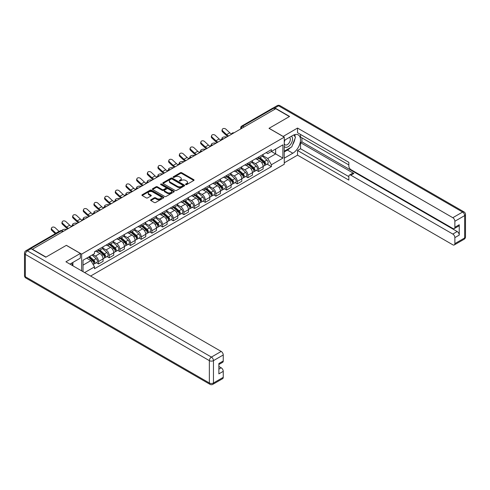 <?xml version="1.0" encoding="UTF-8"?>
<svg xmlns="http://www.w3.org/2000/svg" width="490" height="490" viewBox="0 0 490 490"><rect width="100%" height="100%" fill="white"/><g stroke="black" fill="none" stroke-linecap="round" stroke-linejoin="round"><path stroke-width="0.73" d="M185.71 184.589A0.668 0.386 0 0 0 186.653 184.589L193.789 180.467A0.949 0.551 0 0 0 194.065 180.081A0.949 0.551 0 0 0 193.789 179.689L181.698 172.713A0.949 0.551 0 0 0 180.357 172.713L173.221 176.835A0.668 0.386 0 0 0 174.164 177.374L175.083 176.841A3.038 1.752 0 0 1 179.383 176.841L180.393 177.423A3.038 1.752 0 0 1 181.282 178.666A3.038 1.752 0 0 1 180.393 179.904L179.469 180.436A0.668 0.386 0 0 0 180.406 180.982L181.331 180.449A3.038 1.752 0 0 1 185.63 180.449L186.635 181.031A3.038 1.752 0 0 1 187.523 182.268A3.038 1.752 0 0 1 186.635 183.511L185.71 184.044A0.668 0.386 0 0 0 185.71 184.589L185.71 184.044M150.883 199.773A0.949 0.551 0 0 0 150.602 200.159A0.949 0.551 0 0 0 150.883 200.551L154.27 202.505A0.949 0.551 0 0 0 155.612 202.505L163.538 197.929A0.949 0.551 0 0 0 163.813 197.543A0.949 0.551 0 0 0 163.538 197.158L151.453 190.175A0.949 0.551 0 0 0 150.105 190.175L142.186 194.75A0.949 0.551 0 0 0 141.91 195.143A0.949 0.551 0 0 0 142.186 195.528L146.283 197.893A0.949 0.551 0 0 0 147.625 197.893L151.012 195.933A0.949 0.551 0 0 0 151.294 195.547A0.949 0.551 0 0 0 151.012 195.161L148.985 193.985A2.542 1.464 0 0 1 148.237 192.95A2.542 1.464 0 0 1 149.805 191.596A2.542 1.464 0 0 1 152.574 191.915L160.53 196.508A2.542 1.464 0 0 1 161.277 197.543A2.542 1.464 0 0 1 159.709 198.897A2.542 1.464 0 0 1 156.941 198.579L155.612 197.813A0.949 0.551 0 0 0 154.27 197.813L150.883 199.773L150.883 200.551L154.27 198.603L154.27 197.813M81.646 254.12L66.395 245.319L46.011 257.085L32.395 249.226L275.784 108.707L289.394 116.565L269.01 128.337L284.267 137.145L81.646 254.12L81.646 270.866M175.15 190.451A0.949 0.551 0 0 0 176.498 190.451L184.418 185.875A0.949 0.551 0 0 0 184.699 185.489A0.949 0.551 0 0 0 184.418 185.097L172.333 178.121A0.949 0.551 0 0 0 170.992 178.121L163.066 182.696A0.949 0.551 0 0 0 162.79 183.082A0.949 0.551 0 0 0 163.066 183.474L175.15 190.451M161.014 184.73A0.668 0.386 0 0 1 161.688 184.822L173.968 191.909L166.055 196.478A0.949 0.551 0 0 1 164.714 196.478L152.629 189.501L156.016 187.554L156.016 186.77L152.629 188.724A0.949 0.551 0 0 0 152.347 189.109A0.949 0.551 0 0 0 152.629 189.501L152.629 188.724M156.016 187.554A0.949 0.551 0 0 1 157.357 187.554L157.357 186.77A0.949 0.551 0 0 0 156.016 186.77M157.357 186.77L162.264 189.599A0.949 0.551 0 0 0 163.605 189.599L165.853 188.301A0.949 0.551 0 0 0 166.135 187.909A0.949 0.551 0 0 0 165.853 187.523L160.751 184.577A0.668 0.386 0 0 1 161.688 184.032L173.981 191.131A0.949 0.551 0 0 1 174.256 191.517A0.949 0.551 0 0 1 173.981 191.902L173.981 191.131M90.607 276.042L284.267 164.236L284.267 137.145M29.572 248.608A1.936 1.115 -120 0 0 29.308 248.693A1.936 1.115 -120 0 0 29.1 248.883M244.112 126.996L242.673 126.163A1.936 1.115 60 0 0 241.705 126.071L272.697 108.18A1.936 1.115 60 0 1 273.659 108.272L242.673 126.163A1.936 1.115 120 0 0 241.307 128.533L241.307 128.613M275.098 109.105L273.659 108.272M258.61 157.008A4.453 2.566 60 0 1 257.691 159.005L262.205 156.402A4.453 2.566 -120 0 0 263.13 154.399M252.203 161.798L255.468 163.685A4.453 2.566 60 0 1 258.61 169.136L263.13 166.526A4.453 2.566 -120 0 0 259.982 161.075L256.748 159.213M263.13 166.526L263.13 168.934L258.61 171.543L256.448 170.293M257.691 159.005A4.453 2.566 60 0 1 255.498 158.803M258.61 169.136L258.61 171.543M247.94 163.17A4.453 2.566 60 0 1 247.021 165.167L251.535 162.558A4.453 2.566 -120 0 0 252.454 160.561M245.778 176.455L247.94 177.705L252.454 175.095L252.454 172.688A4.453 2.566 -120 0 0 249.312 167.237L246.078 165.369M247.021 165.167A4.453 2.566 60 0 1 244.829 164.965M241.533 167.96L244.792 169.846A4.453 2.566 60 0 1 247.94 175.291L247.94 177.705M237.27 169.332A4.453 2.566 60 0 1 236.352 171.329L240.866 168.719A4.453 2.566 -120 0 0 241.784 166.722M235.108 182.617L237.27 183.866L241.784 181.257L241.784 178.85A4.453 2.566 -120 0 0 238.636 173.399L235.408 171.531M236.352 171.329A4.453 2.566 60 0 1 234.159 171.126M230.864 174.121L234.122 176.002A4.453 2.566 60 0 1 237.27 181.453L237.27 183.866M226.601 175.494A4.453 2.566 60 0 1 225.676 177.49L230.19 174.881A4.453 2.566 -120 0 0 231.115 172.884M224.432 188.773L226.601 190.028L231.115 187.419L231.115 185.012A4.453 2.566 -120 0 0 227.966 179.561L224.739 177.692M225.676 177.49A4.453 2.566 60 0 1 223.489 177.288M220.194 180.283L223.452 182.164A4.453 2.566 60 0 1 226.601 187.615L226.601 190.028M215.925 181.655A4.453 2.566 60 0 1 215.006 183.652L219.52 181.043A4.453 2.566 -120 0 0 220.445 179.046M213.763 194.934L215.925 196.184L220.445 193.581L220.445 191.167A4.453 2.566 -120 0 0 217.297 185.722L214.063 183.854M215.006 183.652A4.453 2.566 60 0 1 212.813 183.45M209.518 186.445L212.782 188.325A4.453 2.566 60 0 1 215.925 193.777L215.925 196.184M205.255 187.811A4.453 2.566 60 0 1 204.336 189.814L208.85 187.204A4.453 2.566 -120 0 0 209.769 185.208M203.093 201.096L205.255 202.346L209.769 199.742L209.769 197.329A4.453 2.566 -120 0 0 206.627 191.884L203.393 190.016M204.336 189.814A4.453 2.566 60 0 1 202.143 189.612M198.848 192.607L202.113 194.487A4.453 2.566 60 0 1 205.255 199.938L205.255 202.346M194.585 193.973A4.453 2.566 60 0 1 193.666 195.969L198.181 193.366A4.453 2.566 -120 0 0 199.099 191.37M192.423 207.258L194.585 208.507L199.099 205.904L199.099 203.491A4.453 2.566 -120 0 0 195.951 198.04L192.723 196.178M193.666 195.969A4.453 2.566 60 0 1 191.474 195.773M188.178 198.769L191.437 200.649A4.453 2.566 60 0 1 194.585 206.1L194.585 208.507M183.915 200.134A4.453 2.566 60 0 1 182.99 202.131L187.505 199.528A4.453 2.566 -120 0 0 188.43 197.531M181.747 213.42L183.915 214.669L188.43 212.06L188.43 209.653A4.453 2.566 -120 0 0 185.281 204.201L182.053 202.339M182.99 202.131A4.453 2.566 60 0 1 180.804 201.935M177.509 204.924L180.767 206.811A4.453 2.566 60 0 1 183.915 212.262L183.915 214.669M173.239 206.296A4.453 2.566 60 0 1 172.321 208.293L176.835 205.69A4.453 2.566 -120 0 0 177.76 203.687M171.077 219.581L173.246 220.831L177.76 218.221L177.76 215.814A4.453 2.566 -120 0 0 174.612 210.363L171.378 208.501M172.321 208.293A4.453 2.566 60 0 1 170.128 208.091M166.833 211.086L170.097 212.972A4.453 2.566 60 0 1 173.246 218.424L173.246 220.831M162.57 212.458A4.453 2.566 60 0 1 161.651 214.455L166.165 211.845A4.453 2.566 -120 0 0 167.084 209.849M160.408 225.743L162.57 226.993L167.084 224.383L167.084 221.976A4.453 2.566 -120 0 0 163.942 216.525L160.708 214.657M161.651 214.455A4.453 2.566 60 0 1 159.458 214.253M156.163 217.248L159.428 219.134A4.453 2.566 60 0 1 162.57 224.579L162.57 226.993M151.9 218.62A4.453 2.566 60 0 1 150.981 220.616L155.495 218.007A4.453 2.566 -120 0 0 156.414 216.01M149.738 231.905L151.9 233.154L156.414 230.545L156.414 228.138A4.453 2.566 -120 0 0 153.266 222.687L150.038 220.819M150.981 220.616A4.453 2.566 60 0 1 148.788 220.414M145.493 223.409L148.752 225.29A4.453 2.566 60 0 1 151.9 230.741L151.9 233.154M141.23 224.781A4.453 2.566 60 0 1 140.305 226.778L144.82 224.169A4.453 2.566 -120 0 0 145.744 222.172M139.062 238.06L141.23 239.316L145.744 236.707L145.744 234.3A4.453 2.566 -120 0 0 142.596 228.848L139.368 226.98M140.305 226.778A4.453 2.566 60 0 1 138.119 226.576M134.824 229.571L138.082 231.452A4.453 2.566 60 0 1 141.23 236.903L141.23 239.316M130.561 230.943A4.453 2.566 60 0 1 129.636 232.94L134.15 230.331A4.453 2.566 -120 0 0 135.075 228.334M128.392 244.222L130.561 245.472L135.075 242.869L135.075 240.461A4.453 2.566 -120 0 0 131.926 235.01L128.692 233.142M129.636 232.94A4.453 2.566 60 0 1 127.443 232.738M124.148 235.733L127.412 237.613A4.453 2.566 60 0 1 130.561 243.065L130.561 245.472M119.885 237.099A4.453 2.566 60 0 1 118.966 239.102L123.48 236.492A4.453 2.566 -120 0 0 124.399 234.496M117.722 250.384L119.885 251.633L124.399 249.03L124.399 246.617A4.453 2.566 -120 0 0 121.257 241.172L118.023 239.304M118.966 239.102A4.453 2.566 60 0 1 116.773 238.9M113.478 241.895L116.743 243.775A4.453 2.566 60 0 1 119.885 249.226L119.885 251.633M109.215 243.261A4.453 2.566 60 0 1 108.296 245.257L112.81 242.654A4.453 2.566 -120 0 0 113.729 240.657M107.053 256.546L109.215 257.795L113.729 255.192L113.729 252.779A4.453 2.566 -120 0 0 110.581 247.328L107.353 245.466M108.296 245.257A4.453 2.566 60 0 1 106.103 245.061M102.808 248.056L106.067 249.937A4.453 2.566 60 0 1 109.215 255.388L109.215 257.795M98.545 249.422A4.453 2.566 60 0 1 97.62 251.419L102.134 248.816A4.453 2.566 -120 0 0 103.059 246.819M96.377 262.707L98.545 263.957L103.059 261.348L103.059 258.94A4.453 2.566 -120 0 0 99.911 253.489L96.683 251.627M97.62 251.419A4.453 2.566 60 0 1 95.434 251.223M92.8 254.598L95.397 256.099A4.453 2.566 60 0 1 98.545 261.55L98.545 263.957M266.174 152.647L267.779 153.572L282.895 144.844L275.643 149.034L275.643 153.927L267.779 158.472L262.879 155.636M83.018 271.656L83.018 260.245L94.509 253.612L94.509 251.756L271.405 149.621L271.405 151.477L282.895 158.117L271.405 164.75L267.779 158.472M282.895 144.844L282.895 158.117M83.018 265.139L90.883 260.6L94.509 266.879L94.509 268.734L271.405 166.606L271.405 164.75M94.509 266.879L84.623 272.587M90.883 260.6L86.644 258.15M267.117 164.132L271.405 166.606M185.98 184.681L186.635 184.301A3.038 1.752 0 0 0 187.523 183.058L187.523 182.268M181.282 178.666L181.282 179.456A3.038 1.752 0 0 1 180.393 180.694L179.732 181.073M193.771 180.473L181.698 173.503A0.949 0.551 0 0 0 180.357 173.503L173.491 177.472M184.405 185.882L172.333 178.911A0.949 0.551 0 0 0 170.992 178.911L163.078 183.481L163.066 182.696M182.739 185.759A0.668 0.386 0 0 0 182.739 185.214L172.131 179.089A0.668 0.386 0 0 0 171.194 179.089L170.22 179.652A3.038 1.752 0 0 0 169.326 180.896A3.038 1.752 0 0 0 170.22 182.133L177.472 186.323A3.038 1.752 0 0 0 181.766 186.323L182.739 185.759L182.739 186.549A0.668 0.386 0 0 0 182.935 186.28L182.935 185.489M169.326 180.896L169.326 181.686A3.038 1.752 0 0 0 170.22 182.923L170.22 182.133M182.739 186.549L181.766 187.113A3.038 1.752 0 0 1 177.472 187.113L170.22 182.923M157.357 187.554L162.264 190.389A0.949 0.551 0 0 0 163.605 190.389L165.853 189.085A0.949 0.551 0 0 0 166.135 188.699L166.135 187.909M167.347 192.533A2.542 1.464 0 0 0 170.116 192.852A2.542 1.464 0 0 0 171.684 191.498A2.542 1.464 0 0 0 170.943 190.457L168.137 188.84A0.949 0.551 0 0 0 166.796 188.84L164.542 190.138A0.949 0.551 0 0 0 164.266 190.524A0.949 0.551 0 0 0 164.542 190.916L167.347 192.533L167.347 193.323A2.542 1.464 0 0 0 170.116 193.642A2.542 1.464 0 0 0 171.684 192.288L171.684 191.498M164.266 190.524L164.266 191.314A0.949 0.551 0 0 0 164.542 191.706L164.542 190.916M167.347 193.323L164.542 191.706M161.277 197.543L161.277 198.334A2.542 1.464 0 0 1 159.709 199.687A2.542 1.464 0 0 1 156.941 199.369L155.612 198.603A0.949 0.551 0 0 0 154.27 198.603M148.237 192.95L148.237 193.74A2.542 1.464 0 0 0 148.985 194.775L148.985 193.985M151.012 195.161L151.012 195.933L148.985 194.775M163.538 197.158L163.538 197.929L151.453 190.965A0.949 0.551 0 0 0 150.105 190.965L142.198 195.535L142.186 194.75M226.631 137.084L225.706 136.888A2.223 0.845 -13.1 0 0 223.238 137.182A2.223 0.845 -13.1 0 0 221.964 138.296A2.223 0.845 -13.1 0 0 222.558 138.701L223.483 138.903M258.922 158.294L263.271 162.178A2.419 1.397 60 0 1 264.03 165.914L263.124 166.435M259.039 158.399L261.084 159.581M259.357 158.043L264.196 162.362A1.164 0.668 60 0 1 264.563 164.156A1.164 0.668 60 0 1 264.459 164.199M260.086 157.627L264.435 161.504A2.419 1.397 60 0 1 265.194 165.246A2.419 1.397 60 0 1 264.459 165.32M262.511 156.169L266.897 160.083A2.419 1.397 60 0 1 267.656 163.825L265.194 165.246M231.562 134.009A5.996 3.461 60 0 1 229.786 132.796L225.97 129.225A2.223 1.611 17.7 0 0 223.82 128.466A2.223 1.611 17.7 0 0 222.276 129.458A2.223 1.611 17.7 0 0 222.828 131.044L222.558 131.871A2.223 1.611 -162.3 0 1 222.013 130.285L222.276 129.458M228.652 135.92A5.996 3.461 60 0 1 226.637 134.615L222.828 131.044M222.558 131.871L226.374 135.442A7.258 4.189 -120 0 0 227.697 136.471M215.955 143.245L215.037 143.043A2.223 0.845 -13.1 0 0 212.562 143.343A2.223 0.845 -13.1 0 0 211.294 144.458A2.223 0.845 -13.1 0 0 211.888 144.862L212.813 145.065M248.252 164.456L252.601 168.339A2.419 1.397 60 0 1 253.361 172.076L252.454 172.596M248.363 164.56L250.415 165.743M248.687 164.205L253.526 168.523A1.164 0.668 60 0 1 253.894 170.318A1.164 0.668 60 0 1 253.783 170.361M249.41 163.782L253.759 167.666A2.419 1.397 60 0 1 254.518 171.408A2.419 1.397 60 0 1 253.789 171.482M251.836 162.331L256.221 166.245A2.419 1.397 60 0 1 256.981 169.981L254.518 171.408M205.286 149.407L204.367 149.205A2.223 0.845 -13.1 0 0 201.892 149.505A2.223 0.845 -13.1 0 0 200.624 150.62A2.223 0.845 -13.1 0 0 201.219 151.024L202.143 151.226M237.577 170.618L241.925 174.495A2.419 1.397 60 0 1 242.685 178.238L241.784 178.758M237.693 170.722L239.739 171.904M238.018 170.367L242.856 174.685A1.164 0.668 60 0 1 243.218 176.48A1.164 0.668 60 0 1 243.114 176.516M238.74 169.944L243.089 173.828A2.419 1.397 60 0 1 243.849 177.564A2.419 1.397 60 0 1 243.12 177.643M241.166 168.493L245.551 172.407A2.419 1.397 60 0 1 246.311 176.143L243.849 177.564M283.104 136.471L297.534 128.062L452.815 217.707L462.597 212.06L278.589 105.822L274.896 107.959L289.602 116.449L269.077 128.294L283.104 136.392M284.267 140.379L292.818 135.442A10.884 6.284 120 0 1 298.257 134.903A10.884 6.284 120 0 1 299.923 143.625A10.884 6.284 120 0 1 292.818 153.217L284.267 158.154M284.267 162.815L297.534 155.152L297.534 150.491L348.837 180.112L348.837 176.4A2.903 1.678 -120 0 1 349.444 175.071A2.903 1.678 -120 0 1 350.889 175.218L452.815 234.061L457.195 231.531A2.903 1.678 60 0 1 459.246 235.09L459.246 224.739A2.903 1.678 60 0 1 458.646 226.068L454.267 228.597A2.903 1.678 -120 0 0 454.867 227.268L454.867 221.266A2.903 1.678 -120 0 0 452.815 217.707M301.914 137.855L301.914 141.88L300.548 142.67L300.548 148.752L297.534 150.491M300.548 134.456L300.548 137.065L348.837 164.946M454.267 228.597A2.903 1.678 -120 0 1 452.815 228.45L350.889 169.607A2.903 1.678 -120 0 1 348.837 166.055L348.837 162.337L297.534 132.723L297.534 128.062M297.534 155.152L452.815 244.804A2.903 1.678 -120 0 0 454.267 244.945A2.903 1.678 -120 0 0 454.867 243.616L454.867 237.613A2.903 1.678 -120 0 0 452.815 234.061M274.896 107.959A2.903 1.678 -120 0 0 273.445 107.812A2.903 1.678 -120 0 0 273.132 108.088M300.548 142.67L353.902 173.478L350.889 175.218M301.914 141.88L457.195 231.531M300.548 148.752L348.837 176.639M349.444 175.071L352.451 173.331A2.903 1.678 60 0 1 353.902 173.478M284.267 151.912L287.41 150.099A10.884 6.284 120 0 0 290.429 147.643M292.591 144.795A10.884 6.284 120 0 0 294.931 138.762M295.109 136.808A10.884 6.284 120 0 0 294.839 134.591M31.097 248.712L27.403 250.843A2.903 1.678 -120 0 0 25.952 250.702L29.645 248.571A2.903 1.678 60 0 1 31.097 248.712L45.803 257.201L66.328 245.355L80.348 253.453L80.348 258.114L70.633 263.718A10.884 6.284 120 0 0 69.978 264.128M80.348 253.453L65.917 261.783L221.192 351.434A2.903 1.678 60 0 1 223.244 354.987L223.244 360.995A2.903 1.678 60 0 1 222.644 362.318L218.871 364.499M72.894 265.035L72.894 262.42M218.871 369.129L221.192 367.788A2.903 1.678 60 0 1 223.244 371.34L223.244 377.343A2.903 1.678 60 0 1 222.644 378.672L212.862 384.319A2.903 1.678 -120 0 0 213.462 382.99L223.244 377.343M223.244 360.995L218.871 363.519L218.871 373.87L223.244 371.34M221.192 367.788L218.871 366.44M284.267 146.424A6.29 3.632 120 0 0 289.265 145.885A6.29 3.632 120 0 0 292.542 139.038A6.29 3.632 120 0 0 291.397 136.263M284.794 140.079A6.29 3.632 120 0 0 284.267 141.212M284.267 143.313A4.306 2.487 120 0 0 285.131 144.869A4.306 2.487 120 0 0 288.451 143.711A4.306 2.487 120 0 0 290.331 139.381A4.306 2.487 120 0 0 289.437 137.408A4.306 2.487 120 0 0 289.425 137.402M285.149 139.871A4.306 2.487 120 0 0 284.267 142.449M293.798 134.952L295.482 137.341L291.789 146.859L284.402 151.122M71.583 263.173L73.163 265.972M220.892 140.171A5.996 3.461 60 0 1 219.116 138.958L215.3 135.387A2.223 1.611 17.7 0 0 213.15 134.621A2.223 1.611 17.7 0 0 211.607 135.62A2.223 1.611 17.7 0 0 212.152 137.2L211.888 138.033A2.223 1.611 -162.3 0 1 211.343 136.447L211.607 135.62M217.977 142.082A5.996 3.461 60 0 1 215.968 140.777L212.152 137.2M211.888 138.033L215.704 141.604A7.258 4.189 -120 0 0 217.027 142.633M210.222 146.332A5.996 3.461 60 0 1 208.44 145.12L204.63 141.549A2.223 1.611 17.7 0 0 202.48 140.783A2.223 1.611 17.7 0 0 200.937 141.775A2.223 1.611 17.7 0 0 201.482 143.362L201.219 144.189A2.223 1.611 -162.3 0 1 200.673 142.608L200.937 141.775M207.307 148.243A5.996 3.461 60 0 1 205.298 146.939L201.482 143.362M201.219 144.189L205.028 147.766A7.258 4.189 -120 0 0 206.357 148.788M194.616 155.569L193.691 155.367A2.223 0.845 -13.1 0 0 191.222 155.667A2.223 0.845 -13.1 0 0 189.955 156.782A2.223 0.845 -13.1 0 0 190.549 157.186L191.468 157.388M226.907 176.78L231.256 180.657A2.419 1.397 60 0 1 232.015 184.399L231.115 184.92M227.023 176.884L229.069 178.066M227.348 176.523L232.186 180.841A1.164 0.668 60 0 1 232.548 182.635A1.164 0.668 60 0 1 232.444 182.678M228.071 176.106L232.419 179.989A2.419 1.397 60 0 1 233.179 183.726A2.419 1.397 60 0 1 232.45 183.805M230.496 174.654L234.882 178.568A2.419 1.397 60 0 1 235.641 182.305L233.179 183.726M183.946 161.731L183.021 161.529A2.223 0.845 -13.1 0 0 180.553 161.829A2.223 0.845 -13.1 0 0 179.279 162.943A2.223 0.845 -13.1 0 0 179.873 163.348L180.798 163.544M216.237 182.942L220.586 186.819A2.419 1.397 60 0 1 221.345 190.561L220.439 191.082M216.353 183.04L218.399 184.222M216.672 182.684L221.511 187.002A1.164 0.668 60 0 1 221.878 188.797A1.164 0.668 60 0 1 221.774 188.84M217.401 182.268L221.75 186.151A2.419 1.397 60 0 1 222.509 189.887A2.419 1.397 60 0 1 221.774 189.967M219.826 180.81L224.212 184.724A2.419 1.397 60 0 1 224.971 188.466L222.509 189.887M173.276 167.892L172.351 167.69A2.223 0.845 -13.1 0 0 169.877 167.99A2.223 0.845 -13.1 0 0 168.609 169.105A2.223 0.845 -13.1 0 0 169.203 169.509L170.128 169.705M205.567 189.103L209.916 192.98A2.419 1.397 60 0 1 210.675 196.723L209.769 197.243M205.678 189.201L207.729 190.383M206.002 188.846L210.841 193.164A1.164 0.668 60 0 1 211.208 194.959A1.164 0.668 60 0 1 211.098 195.002M206.725 188.43L211.074 192.307A2.419 1.397 60 0 1 211.833 196.049A2.419 1.397 60 0 1 211.104 196.129M209.15 186.972L213.536 190.886A2.419 1.397 60 0 1 214.295 194.628L211.833 196.049M199.546 152.494A5.996 3.461 60 0 1 197.77 151.281L193.96 147.71A2.223 1.611 17.7 0 0 191.811 146.945A2.223 1.611 17.7 0 0 190.267 147.937A2.223 1.611 17.7 0 0 190.812 149.524L190.549 150.35A2.223 1.611 -162.3 0 1 189.998 148.764L190.267 147.937M196.637 154.405A5.996 3.461 60 0 1 194.622 153.094L190.812 149.524M190.549 150.35L194.359 153.927A7.258 4.189 -120 0 0 195.682 154.95M188.877 158.65A5.996 3.461 60 0 1 187.1 157.443L183.285 153.866A2.223 1.611 17.7 0 0 181.135 153.107A2.223 1.611 17.7 0 0 179.591 154.099A2.223 1.611 17.7 0 0 180.142 155.685L179.873 156.512A2.223 1.611 -162.3 0 1 179.328 154.926L179.591 154.099M185.967 160.561A5.996 3.461 60 0 1 183.952 159.256L180.142 155.685M179.873 156.512L183.689 160.083A7.258 4.189 -120 0 0 185.012 161.112M178.207 164.811A5.996 3.461 60 0 1 176.431 163.605L172.615 160.028A2.223 1.611 17.7 0 0 170.465 159.268A2.223 1.611 17.7 0 0 168.921 160.261A2.223 1.611 17.7 0 0 169.467 161.847L169.203 162.674A2.223 1.611 -162.3 0 1 168.658 161.088L168.921 160.261M175.291 166.722A5.996 3.461 60 0 1 173.282 165.418L169.467 161.847M169.203 162.674L173.019 166.245A7.258 4.189 -120 0 0 174.342 167.274M162.6 174.054L161.682 173.852A2.223 0.845 -13.1 0 0 159.207 174.152A2.223 0.845 -13.1 0 0 157.939 175.267A2.223 0.845 -13.1 0 0 158.533 175.665L159.458 175.867M194.891 195.259L199.24 199.142A2.419 1.397 60 0 1 200 202.885L199.099 203.405M195.008 195.363L197.054 196.545M195.332 195.008L200.171 199.326A1.164 0.668 60 0 1 200.532 201.121A1.164 0.668 60 0 1 200.428 201.163M196.055 194.591L200.404 198.468A2.419 1.397 60 0 1 201.163 202.211A2.419 1.397 60 0 1 200.435 202.29M198.481 193.133L202.866 197.047A2.419 1.397 60 0 1 203.626 200.79L201.163 202.211M167.537 170.973A5.996 3.461 60 0 1 165.755 169.761L161.945 166.19A2.223 1.611 17.7 0 0 159.795 165.43A2.223 1.611 17.7 0 0 158.252 166.422A2.223 1.611 17.7 0 0 158.797 168.009L158.533 168.836A2.223 1.611 -162.3 0 1 157.988 167.249L158.252 166.422M164.622 172.884A5.996 3.461 60 0 1 162.613 171.58L158.797 168.009M158.533 168.836L162.343 172.407A7.258 4.189 -120 0 0 163.672 173.436M151.931 180.21L151.006 180.014A2.223 0.845 -13.1 0 0 148.537 180.314A2.223 0.845 -13.1 0 0 147.27 181.429A2.223 0.845 -13.1 0 0 147.864 181.827L148.782 182.029M184.222 201.421L188.57 205.304A2.419 1.397 60 0 1 189.33 209.04L188.43 209.561M184.338 201.525L186.384 202.707M184.663 201.169L189.501 205.488A1.164 0.668 60 0 1 189.863 207.282A1.164 0.668 60 0 1 189.759 207.325M185.385 200.753L189.734 204.63A2.419 1.397 60 0 1 190.494 208.373A2.419 1.397 60 0 1 189.765 208.446M187.811 199.295L192.196 203.209A2.419 1.397 60 0 1 192.956 206.952L190.494 208.373M156.861 177.135A5.996 3.461 60 0 1 155.085 175.922L151.275 172.351A2.223 1.611 17.7 0 0 149.125 171.592A2.223 1.611 17.7 0 0 147.582 172.584A2.223 1.611 17.7 0 0 148.127 174.171L147.864 174.997A2.223 1.611 -162.3 0 1 147.312 173.411L147.582 172.584M153.952 179.046A5.996 3.461 60 0 1 151.937 177.741L148.127 174.171M147.864 174.997L151.673 178.568A7.258 4.189 -120 0 0 152.996 179.597M141.261 186.371L140.336 186.175A2.223 0.845 -13.1 0 0 137.868 186.47A2.223 0.845 -13.1 0 0 136.6 187.584A2.223 0.845 -13.1 0 0 137.188 187.989L138.113 188.191M173.552 207.582L177.901 211.466A2.419 1.397 60 0 1 178.66 215.202L177.754 215.722M173.668 207.686L175.714 208.869M173.993 207.331L178.826 211.649A1.164 0.668 60 0 1 179.193 213.444A1.164 0.668 60 0 1 179.089 213.487M174.716 206.915L179.064 210.792A2.419 1.397 60 0 1 179.824 214.534A2.419 1.397 60 0 1 179.089 214.608M177.141 205.457L181.527 209.371A2.419 1.397 60 0 1 182.286 213.113L179.824 214.534M146.192 183.297A5.996 3.461 60 0 1 144.415 182.084L140.599 178.513A2.223 1.611 17.7 0 0 138.456 177.754A2.223 1.611 17.7 0 0 136.906 178.746A2.223 1.611 17.7 0 0 137.457 180.332L137.188 181.159A2.223 1.611 -162.3 0 1 136.643 179.573L136.906 178.746M143.282 185.208A5.996 3.461 60 0 1 141.267 183.903L137.457 180.332M137.188 181.159L141.004 184.73A7.258 4.189 -120 0 0 142.327 185.759M130.591 192.533L129.666 192.331A2.223 0.845 -13.1 0 0 127.192 192.631A2.223 0.845 -13.1 0 0 125.924 193.746A2.223 0.845 -13.1 0 0 126.518 194.15L127.443 194.352M162.882 213.744L167.231 217.627A2.419 1.397 60 0 1 167.99 221.364L167.084 221.884M162.992 213.848L165.044 215.03M163.317 213.493L168.156 217.811A1.164 0.668 60 0 1 168.523 219.606A1.164 0.668 60 0 1 168.413 219.649M164.046 213.07L168.389 216.954A2.419 1.397 60 0 1 169.148 220.696A2.419 1.397 60 0 1 168.419 220.77M166.465 211.619L170.857 215.533A2.419 1.397 60 0 1 171.61 219.269L169.148 220.696M135.522 189.459A5.996 3.461 60 0 1 133.746 188.246L129.93 184.675A2.223 1.611 17.7 0 0 127.78 183.909A2.223 1.611 17.7 0 0 126.236 184.908A2.223 1.611 17.7 0 0 126.781 186.488L126.518 187.321A2.223 1.611 -162.3 0 1 125.973 185.735L126.236 184.908M132.606 191.37A5.996 3.461 60 0 1 130.597 190.065L126.781 186.488M126.518 187.321L130.334 190.892A7.258 4.189 -120 0 0 131.657 191.921M119.915 198.695L118.997 198.493A2.223 0.845 -13.1 0 0 116.522 198.793A2.223 0.845 -13.1 0 0 115.254 199.908A2.223 0.845 -13.1 0 0 115.848 200.312L116.773 200.514M152.206 219.906L156.555 223.783A2.419 1.397 60 0 1 157.315 227.525L156.414 228.046M152.323 220.01L154.368 221.192M152.647 219.655L157.486 223.973A1.164 0.668 60 0 1 157.847 225.768A1.164 0.668 60 0 1 157.743 225.804M153.37 219.232L157.719 223.115A2.419 1.397 60 0 1 158.478 226.852A2.419 1.397 60 0 1 157.749 226.931M155.796 217.781L160.181 221.694A2.419 1.397 60 0 1 160.941 225.431L158.478 226.852M109.246 204.857L108.321 204.655A2.223 0.845 -13.1 0 0 105.852 204.955A2.223 0.845 -13.1 0 0 104.584 206.07A2.223 0.845 -13.1 0 0 105.179 206.474L106.097 206.676M141.537 226.068L145.885 229.945A2.419 1.397 60 0 1 146.645 233.687L145.744 234.208M141.653 226.172L143.699 227.354M141.978 225.81L146.816 230.129A1.164 0.668 60 0 1 147.178 231.923A1.164 0.668 60 0 1 147.074 231.966M142.7 225.394L147.049 229.277A2.419 1.397 60 0 1 147.809 233.013A2.419 1.397 60 0 1 147.08 233.093M145.126 223.942L149.511 227.856A2.419 1.397 60 0 1 150.271 231.592L147.809 233.013M98.576 211.019L97.651 210.816A2.223 0.845 -13.1 0 0 95.183 211.117A2.223 0.845 -13.1 0 0 93.915 212.231A2.223 0.845 -13.1 0 0 94.503 212.636L95.428 212.832M130.867 232.229L135.215 236.107A2.419 1.397 60 0 1 135.975 239.849L135.069 240.37M130.983 232.327L133.029 233.51M131.308 231.972L136.147 236.29A1.164 0.668 60 0 1 136.508 238.085A1.164 0.668 60 0 1 136.404 238.128M132.031 231.556L136.379 235.439A2.419 1.397 60 0 1 137.139 239.175A2.419 1.397 60 0 1 136.404 239.255M134.456 230.098L138.842 234.012A2.419 1.397 60 0 1 139.601 237.754L137.139 239.175M87.906 217.18L86.981 216.978A2.223 0.845 -13.1 0 0 84.513 217.278A2.223 0.845 -13.1 0 0 83.239 218.393A2.223 0.845 -13.1 0 0 83.833 218.797L84.758 218.993M120.197 238.391L124.546 242.268A2.419 1.397 60 0 1 125.305 246.011L124.399 246.531M120.307 238.489L122.359 239.671M120.632 238.134L125.471 242.452A1.164 0.668 60 0 1 125.838 244.247A1.164 0.668 60 0 1 125.728 244.29M121.361 237.717L125.703 241.595A2.419 1.397 60 0 1 126.463 245.337A2.419 1.397 60 0 1 125.734 245.417M123.78 236.26L128.172 240.174A2.419 1.397 60 0 1 128.925 243.916L126.463 245.337M77.23 223.342L76.311 223.14A2.223 0.845 -13.1 0 0 73.837 223.44A2.223 0.845 -13.1 0 0 72.569 224.555A2.223 0.845 -13.1 0 0 73.163 224.953L74.088 225.155M109.521 244.547L113.87 248.43A2.419 1.397 60 0 1 114.629 252.172L113.729 252.693M109.638 244.651L111.683 245.833M109.962 244.296L114.801 248.614A1.164 0.668 60 0 1 115.168 250.408A1.164 0.668 60 0 1 115.058 250.451M110.685 243.879L115.034 247.756A2.419 1.397 60 0 1 115.793 251.499A2.419 1.397 60 0 1 115.064 251.578M113.11 242.421L117.496 246.335A2.419 1.397 60 0 1 118.255 250.078L115.793 251.499M66.56 229.498L65.636 229.302A2.223 0.845 -13.1 0 0 63.241 229.571A2.223 0.845 -13.1 0 0 61.887 230.649M98.851 250.709L103.2 254.592A2.419 1.397 60 0 1 103.96 258.328L103.059 258.849M98.968 250.813L101.013 251.995M99.292 250.457L104.131 254.775A1.164 0.668 60 0 1 104.493 256.57A1.164 0.668 60 0 1 104.388 256.613M100.015 250.041L104.364 253.918A2.419 1.397 60 0 1 105.123 257.66A2.419 1.397 60 0 1 104.395 257.734M102.441 248.583L106.826 252.497A2.419 1.397 60 0 1 107.586 256.239L105.123 257.66M62.941 231.213L63.412 231.317M124.852 195.62A5.996 3.461 60 0 1 123.07 194.407L119.26 190.837A2.223 1.611 17.7 0 0 117.11 190.071A2.223 1.611 17.7 0 0 115.567 191.063A2.223 1.611 17.7 0 0 116.112 192.65L115.848 193.477A2.223 1.611 -162.3 0 1 115.303 191.896L115.567 191.063M121.937 197.531A5.996 3.461 60 0 1 119.928 196.227L116.112 192.65M115.848 193.477L119.658 197.054A7.258 4.189 -120 0 0 120.987 198.076M114.176 201.782A5.996 3.461 60 0 1 112.4 200.569L108.59 196.998A2.223 1.611 17.7 0 0 106.44 196.233A2.223 1.611 17.7 0 0 104.897 197.225A2.223 1.611 17.7 0 0 105.442 198.811L105.179 199.638A2.223 1.611 -162.3 0 1 104.627 198.052L104.897 197.225M111.267 203.693A5.996 3.461 60 0 1 109.252 202.382L105.442 198.811M105.179 199.638L108.988 203.215A7.258 4.189 -120 0 0 110.311 204.238M103.506 207.938A5.996 3.461 60 0 1 101.73 206.731L97.914 203.154A2.223 1.611 17.7 0 0 95.771 202.395A2.223 1.611 17.7 0 0 94.221 203.387A2.223 1.611 17.7 0 0 94.772 204.973L94.503 205.8A2.223 1.611 -162.3 0 1 93.958 204.214L94.221 203.387M100.597 209.849A5.996 3.461 60 0 1 98.582 208.544L94.772 204.973M94.503 205.8L98.319 209.371A7.258 4.189 -120 0 0 99.642 210.4M92.837 214.099A5.996 3.461 60 0 1 91.06 212.893L87.245 209.316A2.223 1.611 17.7 0 0 85.095 208.556A2.223 1.611 17.7 0 0 83.551 209.549A2.223 1.611 17.7 0 0 84.096 211.135L83.833 211.962A2.223 1.611 -162.3 0 1 83.288 210.375L83.551 209.549M89.921 216.01A5.996 3.461 60 0 1 87.912 214.706L84.096 211.135M83.833 211.962L87.649 215.533A7.258 4.189 -120 0 0 88.972 216.562M82.167 220.261A5.996 3.461 60 0 1 80.385 219.048L76.575 215.478A2.223 1.611 17.7 0 0 74.425 214.718A2.223 1.611 17.7 0 0 72.881 215.71A2.223 1.611 17.7 0 0 73.427 217.297L73.163 218.124A2.223 1.611 -162.3 0 1 72.618 216.537L72.881 215.71M79.251 222.172A5.996 3.461 60 0 1 77.242 220.868L73.427 217.297M73.163 218.124L76.973 221.694A7.258 4.189 -120 0 0 78.302 222.723M71.491 226.423A5.996 3.461 60 0 1 69.715 225.21L65.905 221.639A2.223 1.611 17.7 0 0 63.755 220.88A2.223 1.611 17.7 0 0 62.212 221.872A2.223 1.611 17.7 0 0 62.757 223.458L62.493 224.285A2.223 1.611 -162.3 0 1 61.948 222.699L62.212 221.872M68.582 228.334A5.996 3.461 60 0 1 66.567 227.029L62.757 223.458M62.493 224.285L66.303 227.856A7.258 4.189 -120 0 0 67.626 228.885M88.445 257.109L92.53 260.754A2.419 1.397 60 0 1 93.29 264.49L93.167 264.563M88.488 257.085L90.344 258.157M88.886 256.858L93.461 260.937A1.164 0.668 60 0 1 93.823 262.732A1.164 0.668 60 0 1 93.719 262.775M89.609 256.435L93.694 260.08A2.419 1.397 60 0 1 94.454 263.822A2.419 1.397 60 0 1 93.719 263.896M92.071 255.014L96.156 258.659A2.419 1.397 60 0 1 96.916 262.401L94.454 263.822M59.149 231.47A5.996 3.461 60 0 1 59.045 231.372L55.229 227.801A2.223 1.611 17.7 0 0 53.085 227.042A2.223 1.611 17.7 0 0 51.536 228.034A2.223 1.611 17.7 0 0 52.087 229.62L51.818 230.447A2.223 1.611 -162.3 0 1 51.272 228.861L51.536 228.034M56.001 233.283A5.996 3.461 60 0 1 55.897 233.191L52.087 229.62M51.818 230.447L55.29 233.693M241.374 128.57L241.307 128.533A1.936 1.115 0 0 1 240.737 127.743L240.737 128.937M109.215 255.388L113.729 252.779M119.885 249.226L124.399 246.617M130.561 243.065L135.075 240.461M141.23 236.903L145.744 234.3M151.9 230.741L156.414 228.138M162.57 224.579L167.084 221.976M173.246 218.424L177.76 215.814M183.915 212.262L188.43 209.653M194.585 206.1L199.099 203.491M205.255 199.938L209.769 197.329M215.925 193.777L220.445 191.167M226.601 187.615L231.115 185.012M237.27 181.453L241.784 178.85M247.94 175.291L252.454 172.688M98.545 261.55L103.059 258.94M95.397 256.099L99.911 253.489M106.067 249.937L110.581 247.328M116.743 243.775L121.257 241.172M127.412 237.613L131.926 235.01M138.082 231.452L142.596 228.848M148.752 225.29L153.266 222.687M159.428 219.134L163.942 216.525M170.097 212.972L174.612 210.363M180.767 206.811L185.281 204.201M191.437 200.649L195.951 198.04M202.113 194.487L206.627 191.884M212.782 188.325L217.297 185.722M223.452 182.164L227.966 179.561M234.122 176.002L238.636 173.399M244.792 169.846L249.312 167.237M255.468 163.685L259.982 161.075M233.797 132.949A1.936 1.115 120 0 0 232.946 133.439M223.128 139.111A1.936 1.115 120 0 0 222.27 139.601M212.458 145.267A1.936 1.115 120 0 0 211.6 145.763M201.782 151.428A1.936 1.115 120 0 0 200.931 151.924M191.112 157.59A1.936 1.115 120 0 0 190.261 158.086M180.443 163.752A1.936 1.115 120 0 0 179.585 164.248M169.773 169.914A1.936 1.115 120 0 0 168.915 170.404M159.097 176.075A1.936 1.115 120 0 0 158.246 176.565M148.427 182.237A1.936 1.115 120 0 0 147.576 182.727M137.757 188.399A1.936 1.115 120 0 0 136.9 188.889M127.088 194.555A1.936 1.115 120 0 0 126.23 195.051M116.412 200.716A1.936 1.115 120 0 0 115.56 201.212M105.742 206.878A1.936 1.115 120 0 0 104.891 207.374M95.072 213.04A1.936 1.115 120 0 0 94.215 213.536M84.403 219.202A1.936 1.115 120 0 0 83.545 219.692M73.727 225.363A1.936 1.115 120 0 0 72.875 225.853M62.702 231.727L61.262 230.9L30.717 248.534M63.265 231.403L62.23 230.802A1.936 1.115 120 0 0 61.262 230.9A1.936 1.115 60 0 0 60.295 230.802L29.308 248.693M186.635 184.301L186.635 183.511M179.469 180.982L179.469 180.436M180.393 180.694L180.393 179.904M173.221 177.374L173.221 176.835M180.357 173.503L180.357 172.713M181.698 173.503L181.698 172.713M193.789 180.467L193.789 179.689M170.992 178.911L170.992 178.121M172.333 178.911L172.333 178.121M184.418 185.875L184.418 185.097M177.472 187.113L177.472 186.323M181.766 187.113L181.766 186.323M162.264 190.389L162.264 189.599M163.605 190.389L163.605 189.599M165.853 189.085L165.853 188.301M161.688 184.822L161.688 184.032M155.612 198.603L155.612 197.813M156.941 199.369L156.941 198.579M150.105 190.965L150.105 190.175M151.453 190.965L151.453 190.175M263.271 162.178L261.911 162.956M264.802 163.623L264.367 163.874M266.897 160.083L264.435 161.504M226.637 134.615L229.786 132.796M252.601 168.339L251.241 169.117M254.132 169.785L253.698 170.036M256.221 166.245L253.759 167.666M241.925 174.495L240.572 175.279M243.463 175.947L243.028 176.198M245.551 172.407L243.089 173.828M454.867 227.268L459.246 224.739M459.246 235.09L454.867 237.613M454.867 243.616L464.649 237.969L464.649 215.618L454.867 221.266M287.41 150.099L292.818 153.217M464.649 237.969A2.903 1.678 60 0 1 464.048 239.298A2.903 2.903 0 0 0 465.5 236.786A2.903 1.678 180 0 1 464.649 237.969M464.649 215.618A2.903 1.678 0 0 0 465.5 214.43A2.903 2.903 0 0 0 464.048 211.919A2.903 1.678 -60 0 0 462.597 212.06A2.903 1.678 60 0 1 464.649 215.618M273.445 107.812L277.138 105.681A2.903 1.678 60 0 1 278.589 105.822A2.903 1.678 -60 0 1 280.041 105.681L464.048 211.919M25.952 250.702A2.903 2.903 0 0 0 24.5 253.214A2.903 1.678 180 0 0 25.351 254.402A2.903 1.678 -60 0 1 27.403 250.843L211.411 357.081A2.903 1.678 -60 0 0 209.359 360.634L25.351 254.402L25.351 276.752L209.359 382.99L209.359 360.634A2.903 1.678 0 0 0 213.462 360.634L213.462 382.99A2.903 1.678 180 0 1 209.359 382.99A2.903 1.678 -60 0 0 209.959 384.319A2.903 2.903 0 0 0 212.862 384.319M223.244 354.987L213.462 360.634A2.903 1.678 -120 0 0 211.411 357.081L221.192 351.434M25.952 278.081A2.903 1.678 -60 0 1 25.351 276.752A2.903 1.678 0 0 1 24.5 275.57A2.903 2.903 0 0 0 25.952 278.081L209.959 384.319M215.968 140.777L219.116 138.958M205.298 146.939L208.44 145.12M231.256 180.657L229.902 181.441M232.787 182.109L232.352 182.36M234.882 178.568L232.419 179.989M220.586 186.819L219.226 187.603M222.117 188.27L221.682 188.521M224.212 184.724L221.75 186.151M209.916 192.98L208.556 193.764M211.447 194.426L211.012 194.683M213.536 190.886L211.074 192.307M194.622 153.094L197.77 151.281M183.952 159.256L187.1 157.443M173.282 165.418L176.431 163.605M199.24 199.142L197.887 199.926M200.778 200.588L200.343 200.839M202.866 197.047L200.404 198.468M162.613 171.58L165.755 169.761M188.57 205.304L187.217 206.088M190.102 206.749L189.667 207.001M192.196 203.209L189.734 204.63M151.937 177.741L155.085 175.922M177.901 211.466L176.541 212.25M179.432 212.911L178.997 213.162M181.527 209.371L179.064 210.792M141.267 183.903L144.415 182.084M167.231 217.627L165.871 218.405M168.762 219.073L168.327 219.324M170.857 215.533L168.389 216.954M130.597 190.065L133.746 188.246M156.555 223.783L155.201 224.567M158.092 225.235L157.657 225.486M160.181 221.694L157.719 223.115M145.885 229.945L144.532 230.729M147.423 231.396L146.982 231.648M149.511 227.856L147.049 229.277M135.215 236.107L133.856 236.891M136.747 237.558L136.312 237.809M138.842 234.012L136.379 235.439M124.546 242.268L123.186 243.052M126.077 243.714L125.642 243.971M128.172 240.174L125.703 241.595M113.87 248.43L112.516 249.214M115.407 249.876L114.972 250.127M117.496 246.335L115.034 247.756M103.2 254.592L101.847 255.376M104.738 256.037L104.297 256.288M106.826 252.497L104.364 253.918M119.928 196.227L123.07 194.407M109.252 202.382L112.4 200.569M98.582 208.544L101.73 206.731M87.912 214.706L91.06 212.893M77.242 220.868L80.385 219.048M66.567 227.029L69.715 225.21M92.53 260.754L91.361 261.427M94.062 262.199L93.627 262.45M96.156 258.659L93.694 260.08M55.897 233.191L59.045 231.372M233.963 132.851A1.936 1.936 0 0 0 231.482 134.285M223.293 139.013A1.936 1.936 0 0 0 220.806 140.446M212.617 145.175A1.936 1.936 0 0 0 210.137 146.608M201.947 151.337A1.936 1.936 0 0 0 199.467 152.77M191.278 157.498A1.936 1.936 0 0 0 188.797 158.932M180.608 163.66A1.936 1.936 0 0 0 178.121 165.093M169.932 169.816A1.936 1.936 0 0 0 167.451 171.249M159.262 175.977A1.936 1.936 0 0 0 156.782 177.411M148.593 182.139A1.936 1.936 0 0 0 146.112 183.572M137.923 188.301A1.936 1.936 0 0 0 135.436 189.734M127.247 194.463A1.936 1.936 0 0 0 124.766 195.896M116.577 200.624A1.936 1.936 0 0 0 114.097 202.058M105.907 206.786A1.936 1.936 0 0 0 103.427 208.219M95.238 212.948A1.936 1.936 0 0 0 92.751 214.381M84.568 219.104A1.936 1.936 0 0 0 82.081 220.537M73.892 225.265A1.936 1.936 0 0 0 71.411 226.699M62.23 230.802A1.936 1.936 0 0 0 60.295 230.802M241.705 126.071A1.936 1.936 0 0 0 240.737 127.743M222.129 139.007L221.964 138.296M211.46 145.169L211.294 144.458M200.79 151.33L200.624 150.62M454.267 244.945L464.048 239.298M465.5 236.786L465.5 214.43M280.041 105.681A2.903 2.903 0 0 0 277.138 105.681M24.5 253.214L24.5 275.57M190.12 157.486L189.955 156.782M179.444 163.648L179.279 162.943M168.774 169.81L168.609 169.105M158.105 175.971L157.939 175.267M147.435 182.133L147.27 181.429M136.759 188.295L136.6 187.584M126.089 194.457L125.924 193.746M115.42 200.618L115.254 199.908M104.75 206.774L104.584 206.07M94.074 212.936L93.915 212.231M83.404 219.097L83.239 218.393M72.734 225.259L72.569 224.555"/></g></svg>
